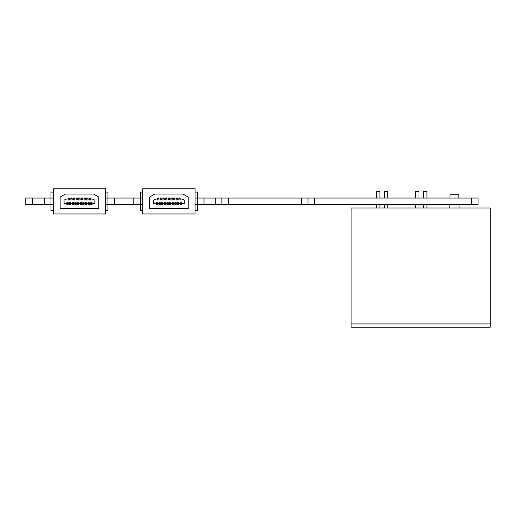 <?xml version="1.0" encoding="UTF-8"?>
<svg xmlns="http://www.w3.org/2000/svg" width="516" height="516" viewBox="0 0 516 516"><rect width="100%" height="100%" fill="white"/><g stroke="black" fill="none" stroke-linecap="round" stroke-linejoin="round"><path stroke-width="0.77" d="M471.45 198.047L478.074 198.047L478.074 204.671L471.45 204.671L471.45 198.047L314.644 198.047L314.644 204.671L301.396 204.671L301.396 198.047L314.644 198.047M471.45 204.671L314.644 204.671M215.269 198.047L228.517 198.047L228.517 204.671L215.269 204.671L215.269 198.047L204.007 198.047L204.007 204.671L197.383 204.671L197.383 198.047L204.007 198.047M215.269 204.671L204.007 204.671M25.8 204.671L25.8 198.047L32.424 198.047L32.424 204.671L25.8 204.671M44.35 198.047L50.974 198.047L50.974 204.671L44.35 204.671L44.35 198.047L32.424 198.047M53.29 192.081L50.974 192.081L50.974 198.047L53.29 198.047M105.632 198.047L142.726 198.047M195.067 198.047L197.383 198.047L197.383 192.081L195.067 192.081M228.517 198.047L301.396 198.047M44.35 204.671L32.424 204.671M228.517 204.671L301.396 204.671M142.726 192.081L140.41 192.081L140.41 204.671L142.726 204.671M195.067 204.671L197.383 204.671L197.383 210.631L195.067 210.631M142.726 210.631L140.41 210.631L140.41 204.671L133.786 204.671L133.786 198.047M114.571 198.047L114.571 204.671L133.786 204.671M114.571 204.671L107.947 204.671L107.947 192.081L105.632 192.081M53.29 210.631L50.974 210.631L50.974 204.671L53.29 204.671M105.632 204.671L107.947 204.671L107.947 210.631L105.632 210.631M308.02 204.671L308.02 198.047M221.893 198.047L221.893 204.671M376.583 198.047L376.583 191.423L379.899 191.423L379.899 198.047M376.583 204.671L376.583 207.98M379.899 204.671L379.899 207.98M384.568 198.047L384.568 191.423L387.813 191.423L387.813 198.047M384.568 204.671L384.568 207.98M387.813 204.671L387.813 207.98M415.67 198.047L415.67 191.423L418.986 191.423L418.986 198.047M415.67 204.671L415.67 207.98M418.986 204.671L418.986 207.98M423.623 198.047L423.623 191.423L426.932 191.423L426.932 198.047M423.623 204.671L423.623 207.98M426.932 204.671L426.932 207.98M449.965 198.047L450.023 194.732L458.834 194.732L458.892 198.047M459.008 204.671L459.066 207.98M449.849 204.671L449.791 207.98M351.08 323.919L351.08 207.98L490.2 207.98L490.2 327.228L351.08 327.228L351.08 323.919L490.2 323.919M74.826 204.007L74.826 204.671L76.149 204.671L76.149 204.007L74.826 204.007M76.149 203.678L76.149 202.685L74.826 202.685L74.826 203.678M66.874 204.007L66.874 204.671L68.196 204.671L68.196 204.007L66.874 204.007M68.196 203.678L68.196 202.685L66.874 202.685L66.874 203.678M80.122 199.041L80.122 200.034L78.8 200.034L78.8 199.041M78.8 198.705L78.8 198.047L80.122 198.047L80.122 198.705L78.8 198.705M85.424 204.007L85.424 204.671L86.746 204.671L86.746 204.007L85.424 204.007M86.746 203.678L86.746 202.685L85.424 202.685L85.424 203.678M90.726 204.007L90.726 204.671L92.048 204.671L92.048 204.007L90.726 204.007M92.048 203.678L92.048 202.685L90.726 202.685L90.726 203.678M69.525 199.041L69.525 200.034L68.196 200.034L68.196 199.041M68.196 198.705L68.196 198.047L69.525 198.047L69.525 198.705L68.196 198.705M85.424 199.041L85.424 200.034L84.102 200.034L84.102 199.041M84.102 198.705L84.102 198.047L85.424 198.047L85.424 198.705L84.102 198.705M88.075 199.041L88.075 200.034L86.746 200.034L86.746 199.041M86.746 198.705L86.746 198.047L88.075 198.047L88.075 198.705L86.746 198.705M77.471 199.041L77.471 200.034L76.149 200.034L76.149 199.041M76.149 198.705L76.149 198.047L77.471 198.047L77.471 198.705L76.149 198.705M82.773 199.041L82.773 200.034L81.451 200.034L81.451 199.041M81.451 198.705L81.451 198.047L82.773 198.047L82.773 198.705L81.451 198.705M77.471 204.007L77.471 204.671L78.8 204.671L78.8 204.007L77.471 204.007M78.8 203.678L78.8 202.685L77.471 202.685L77.471 203.678M80.122 204.007L80.122 204.671L81.451 204.671L81.451 204.007L80.122 204.007M81.451 203.678L81.451 202.685L80.122 202.685L80.122 203.678M72.175 204.007L72.175 204.671L73.498 204.671L73.498 204.007L72.175 204.007M73.498 203.678L73.498 202.685L72.175 202.685L72.175 203.678M82.773 204.007L82.773 204.671L84.102 204.671L84.102 204.007L82.773 204.007M84.102 203.678L84.102 202.685L82.773 202.685L82.773 203.678M72.175 199.041L72.175 200.034L70.847 200.034L70.847 199.041M70.847 198.705L70.847 198.047L72.175 198.047L72.175 198.705L70.847 198.705M90.726 199.041L90.726 200.034L89.397 200.034L89.397 199.041M89.397 198.705L89.397 198.047L90.726 198.047L90.726 198.705L89.397 198.705M74.826 199.041L74.826 200.034L73.498 200.034L73.498 199.041M73.498 198.705L73.498 198.047L74.826 198.047L74.826 198.705L73.498 198.705M88.075 204.007L88.075 204.671L89.397 204.671L89.397 204.007L88.075 204.007M89.397 203.678L89.397 202.685L88.075 202.685L88.075 203.678M69.525 204.007L69.525 204.671L70.847 204.671L70.847 204.007L69.525 204.007M70.847 203.678L70.847 202.685L69.525 202.685L69.525 203.678M53.29 213.946L105.632 213.946L105.632 188.772L53.29 188.772L53.29 213.946M60.153 208.645L98.775 208.645L98.775 197.086L93.57 194.068L65.351 194.068L60.153 197.086L60.153 208.645L98.775 208.645M64.061 200.098L66.545 199.041L92.377 199.041L94.867 200.098L94.867 203.678L64.061 203.678L64.061 200.098M164.256 204.007L164.256 204.671L165.584 204.671L165.584 204.007L164.256 204.007M165.584 203.678L165.584 202.685L164.256 202.685L164.256 203.678M156.309 204.007L156.309 204.671L157.632 204.671L157.632 204.007L156.309 204.007M157.632 203.678L157.632 202.685L156.309 202.685L156.309 203.678M169.558 199.041L169.558 200.034L168.235 200.034L168.235 199.041M168.235 198.705L168.235 198.047L169.558 198.047L169.558 198.705L168.235 198.705M174.86 204.007L174.86 204.671L176.182 204.671L176.182 204.007L174.86 204.007M176.182 203.678L176.182 202.685L174.86 202.685L174.86 203.678M180.161 204.007L180.161 204.671L181.484 204.671L181.484 204.007L180.161 204.007M181.484 203.678L181.484 202.685L180.161 202.685L180.161 203.678M158.96 199.041L158.96 200.034L157.632 200.034L157.632 199.041M157.632 198.705L157.632 198.047L158.96 198.047L158.96 198.705L157.632 198.705M174.86 199.041L174.86 200.034L173.531 200.034L173.531 199.041M173.531 198.705L173.531 198.047L174.86 198.047L174.86 198.705L173.531 198.705M177.51 199.041L177.51 200.034L176.182 200.034L176.182 199.041M176.182 198.705L176.182 198.047L177.51 198.047L177.51 198.705L176.182 198.705M166.907 199.041L166.907 200.034L165.584 200.034L165.584 199.041M165.584 198.705L165.584 198.047L166.907 198.047L166.907 198.705L165.584 198.705M172.209 199.041L172.209 200.034L170.886 200.034L170.886 199.041M170.886 198.705L170.886 198.047L172.209 198.047L172.209 198.705L170.886 198.705M166.907 204.007L166.907 204.671L168.235 204.671L168.235 204.007L166.907 204.007M168.235 203.678L168.235 202.685L166.907 202.685L166.907 203.678M169.558 204.007L169.558 204.671L170.886 204.671L170.886 204.007L169.558 204.007M170.886 203.678L170.886 202.685L169.558 202.685L169.558 203.678M161.611 204.007L161.611 204.671L162.933 204.671L162.933 204.007L161.611 204.007M162.933 203.678L162.933 202.685L161.611 202.685L161.611 203.678M172.209 204.007L172.209 204.671L173.531 204.671L173.531 204.007L172.209 204.007M173.531 203.678L173.531 202.685L172.209 202.685L172.209 203.678M161.611 199.041L161.611 200.034L160.282 200.034L160.282 199.041M160.282 198.705L160.282 198.047L161.611 198.047L161.611 198.705L160.282 198.705M180.161 199.041L180.161 200.034L178.833 200.034L178.833 199.041M178.833 198.705L178.833 198.047L180.161 198.047L180.161 198.705L178.833 198.705M164.256 199.041L164.256 200.034L162.933 200.034L162.933 199.041M162.933 198.705L162.933 198.047L164.256 198.047L164.256 198.705L162.933 198.705M177.51 204.007L177.51 204.671L178.833 204.671L178.833 204.007L177.51 204.007M178.833 203.678L178.833 202.685L177.51 202.685L177.51 203.678M158.96 204.007L158.96 204.671L160.282 204.671L160.282 204.007L158.96 204.007M160.282 203.678L160.282 202.685L158.96 202.685L158.96 203.678M142.726 213.946L195.067 213.946L195.067 188.772L142.726 188.772L142.726 213.946M149.582 208.645L188.205 208.645L188.205 197.086L183.006 194.068L154.787 194.068L149.582 197.086L149.582 208.645L188.205 208.645M153.491 200.098L155.98 199.041L181.813 199.041L184.296 200.098L184.296 203.678L153.491 203.678L153.491 200.098"/></g></svg>

